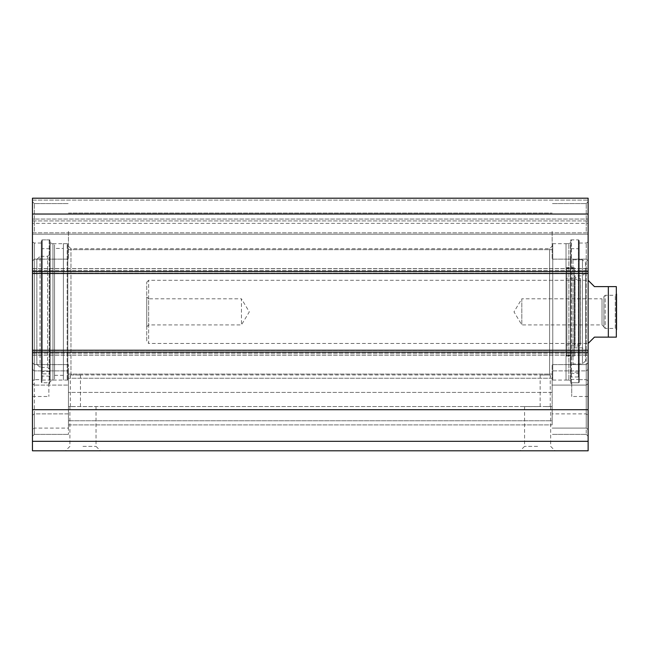 <?xml version="1.0" encoding="UTF-8"?>
<svg xmlns="http://www.w3.org/2000/svg" width="649" height="649" viewBox="0 0 649 649"><rect width="100%" height="100%" fill="white"/><g stroke="black" fill="none" stroke-linecap="round" stroke-linejoin="round"><path stroke-width="0.49" stroke-dasharray="3.25 2.43" d="M32.45 415.352L32.45 362.702L32.45 436.266L32.45 362.702L32.45 415.352L34.348 413.884L34.348 434.376L34.348 364.6L34.348 434.376L34.348 413.884L68.445 413.884L68.445 364.6L68.445 428.097L68.445 413.884L34.348 413.884L32.45 415.352M32.45 441.32L32.45 198.205L32.45 200.103L32.45 198.205L588.132 198.205L588.132 450.795L32.45 450.795L32.45 441.32L588.132 441.32M32.45 219.046L32.45 200.103L32.45 220.944L32.45 219.046L588.132 219.046L588.132 198.205L588.132 220.944L588.132 219.046L32.45 219.046M32.45 223.353L32.45 232.829L32.45 223.353L588.132 223.353L588.132 220.944L588.132 232.829L588.132 223.353L32.45 223.353M32.45 234.2L32.45 232.829L32.45 234.2L588.132 234.2L588.132 232.829L588.132 234.2L32.45 234.2M32.45 273.513L32.45 271.615L32.45 273.513L588.132 273.513L588.132 268.605L588.132 273.513L32.45 273.513L588.132 273.513M32.45 350.233L32.45 352.123L32.45 350.233L588.132 350.233L588.132 355.141L588.132 350.233L32.45 350.233L588.132 350.233M32.45 231.36L32.45 261.036L32.45 231.36M32.45 380.712L32.45 241.947L32.45 380.712L34.348 379.665L32.45 380.712M68.445 428.097L68.445 370.879L68.445 434.376L68.445 428.097L34.348 428.097L32.45 429.557L34.348 428.097L68.445 428.097M588.132 429.557L588.132 362.702L588.132 436.266L588.132 429.557L586.242 428.097L586.242 364.6L586.242 434.376L586.242 364.6L586.242 428.097L588.132 429.557M552.145 413.884L552.145 364.6L552.145 413.884L586.242 413.884L588.132 415.352L586.242 413.884L552.145 413.884M588.132 380.712L588.132 241.947L588.132 396.49L588.132 380.712L586.242 379.665L586.242 243.042L586.242 379.665L588.132 380.712M588.132 231.36L588.132 261.036L588.132 231.36M68.445 406.558L68.445 374.067L68.445 406.558L552.145 406.558L552.145 374.067L552.145 420.763L552.145 406.558L68.445 406.558M552.145 378.213L552.145 392.418L552.145 378.213L68.445 378.213L552.145 378.213M41.925 382.748L41.293 382.123L41.293 379.665L34.348 379.665L41.293 379.665L41.293 382.123L41.925 382.748L48.87 382.748L48.87 396.49L48.87 382.748L41.925 382.748L41.925 239.887L41.925 382.748M48.87 382.748L48.87 383.859L48.87 382.748M41.293 382.123L41.293 240.519L41.293 382.123M41.293 379.665L41.293 243.042L41.293 379.665M34.348 379.665L34.348 243.042L34.348 379.665M75.389 406.59L70.335 406.59L75.389 406.59M70.968 374.968L80.444 375.017L70.968 374.968C70.133 375.86 70.133 375.86 70.968 374.968C70.133 375.86 70.133 375.86 70.968 374.968L70.968 248.721L70.968 374.968M79.811 374.968L540.779 374.968M545.192 406.59L550.247 406.59L545.192 406.59M549.614 374.968C550.449 375.86 550.449 375.86 549.614 374.968C550.449 375.86 550.449 375.86 549.614 374.968L540.146 375.017L549.614 374.968L540.146 375.017L549.614 374.968L549.614 248.721L549.614 374.968M67.812 378.124L67.812 245.565L67.812 378.124M82.967 446.374L96.02 446.374L82.967 446.374M82.967 450.795L100.441 450.795L82.967 450.795M537.615 450.795L520.141 450.795L537.615 450.795M82.967 406.59L96.02 406.59L82.967 406.59M537.615 446.374L524.562 446.374L537.615 446.374M537.615 406.59L524.562 406.59L537.615 406.59M49.819 240.519L49.819 383.226L49.819 240.519L49.186 239.887L41.925 239.887L41.293 240.519M49.819 241.85L49.819 381.888L49.819 241.85L52.975 243.675L52.975 380.071L52.975 243.675L67.812 243.675L67.812 380.071L67.812 243.675M552.77 378.124L552.77 245.565L552.77 378.124M552.77 243.675L552.77 380.071L552.77 243.675L568.873 243.675L568.873 380.071L568.873 243.675L570.771 242.58L570.771 381.166L570.771 242.58M570.771 240.519L570.771 383.226L570.771 240.519L571.404 239.887L571.404 383.859L571.404 239.887L578.665 239.887L578.665 382.748L571.72 382.748L571.72 383.859L571.72 382.748L578.665 382.748L579.297 382.123L579.297 240.519L579.297 382.123L578.665 382.748L578.665 239.887L579.297 240.519M579.297 379.665L586.242 379.665L579.297 379.665L579.297 382.123L579.297 243.042L579.297 379.665M571.72 382.748L571.72 396.49L571.72 382.748M586.242 231.36L586.242 203.575L586.242 231.36M552.145 231.36L552.145 259.146L552.145 231.36M34.348 231.36L34.348 203.575L34.348 231.36M68.445 231.36L68.445 259.146L68.445 231.36M68.445 392.418L68.445 424.9L68.445 392.418L552.145 392.418L552.145 424.9L552.145 392.418L68.445 392.418M552.145 420.763L552.145 424.9L552.145 420.763L68.445 420.763L552.145 420.763M32.45 220.944L588.132 220.944L32.45 220.944M32.45 214.032L588.132 214.032M32.45 409.706L588.132 409.706M146.747 282.193L148.637 280.295L588.132 280.295L594.452 286.615L608.34 286.615L608.34 337.131L594.452 337.131L588.132 343.443L148.637 343.443L148.637 280.295L148.637 343.443L146.747 341.552L146.747 282.193L146.747 341.552M616.55 288.505L616.55 335.233M615.284 328.443L615.284 295.295L615.284 328.443L616.55 329.708L616.55 294.029L615.284 295.295L605.184 295.295L605.184 328.443L615.284 328.443M603.919 327.185L605.184 328.443L605.184 295.295L603.919 296.561L603.919 327.185L603.919 296.561M603.919 296.926L603.919 326.82L603.919 296.926L602.029 298.816L602.029 324.922L602.029 298.816L521.828 298.816L521.828 324.922L521.828 298.816L513.992 311.869L521.828 324.922L602.029 324.922L603.919 326.82M146.747 326.82L148.637 324.922L241.46 324.922L249.305 311.869L241.46 298.816L241.46 324.922L241.46 298.816L148.637 298.816L148.637 324.922L148.637 298.816L146.747 296.926L146.747 326.82L146.747 296.926M570.771 372.112L570.771 239.887L570.771 376.988L570.771 372.112L578.348 372.112L578.348 376.988L578.348 239.887L578.348 372.112M570.771 379.373L578.348 379.373M578.348 376.988L570.771 376.988M570.771 373.508L578.348 373.508M566.033 268.134L566.033 355.611L566.033 268.134L566.828 268.175L566.828 355.571L566.033 355.611M566.033 278.786L566.033 344.96L566.033 278.786L574.479 278.786L574.479 344.96L574.479 278.786L580.555 280.295L580.555 343.443L580.466 278.567L580.466 345.179L580.466 278.567L575.103 277.228L575.103 346.509L574.243 347.613L574.243 276.125L574.243 347.613M574.243 275.874L574.243 347.864L574.243 275.874L582.453 275.874L585.609 272.718L585.609 351.02L585.609 272.718M574.243 269.44L572.978 268.175L572.978 355.571L566.828 355.571L566.828 268.175L572.978 268.175L572.978 355.571L574.243 354.305L574.243 269.44L574.243 354.305M566.033 344.96L574.479 344.96L580.555 343.443L580.466 345.179L575.103 346.509L575.103 277.228L574.243 276.125M574.243 267.672L574.243 356.074L574.243 267.672L566.033 267.672L566.033 356.074L566.033 267.672M582.453 275.874L582.453 347.864L582.453 275.874M585.609 262.934L585.609 360.812L585.609 262.934L582.453 259.778L582.453 363.967L582.453 259.778L572.978 259.778L570.455 257.247L570.455 366.49L570.455 257.247M566.033 243.675L566.033 380.071L566.033 243.675L570.455 243.675L570.455 380.071L570.455 243.675M49.819 373.873L49.819 239.887L49.819 380.054L49.819 373.873L42.234 373.873L42.234 380.054L42.234 239.887L42.234 373.873M49.819 376.096L42.234 376.096M42.234 380.054L49.819 380.054M49.819 371.553L42.234 371.553M36.871 259.462L36.871 364.284L36.871 259.462L40.027 256.306L40.027 367.439L40.027 256.306L47.604 256.306L47.604 367.439L47.604 256.306L50.127 253.775L50.127 369.962L50.127 253.775M50.127 243.675L50.127 380.071L50.127 243.675L54.548 243.675L54.548 380.071L54.548 243.675M63.391 243.675L63.391 380.071L63.391 243.675L67.18 243.675L67.18 380.071L67.18 243.675L67.812 244.308L67.812 379.438L67.812 244.308M54.548 248.413L54.548 375.333L54.548 248.413L63.391 248.413L63.391 375.333L63.391 248.413M566.033 311.869L566.033 378.359L566.033 311.869M32.45 369.411L34.348 370.879L68.445 370.879L34.348 370.879L32.45 369.411M34.348 385.084L32.45 383.616L34.348 385.084L68.445 385.084L34.348 385.084M588.132 383.616L586.242 385.084L588.132 383.616M586.242 370.879L588.132 369.411L586.242 370.879L552.145 370.879L586.242 370.879M552.145 428.097L586.242 428.097L552.145 428.097M552.145 385.084L586.242 385.084L552.145 385.084M49.186 239.887L49.186 383.859L49.186 239.887M32.45 352.123L588.132 352.123M32.45 353.243L588.132 353.243L32.45 353.243M32.45 355.068L588.132 355.068L32.45 355.068M32.45 352.358L588.132 352.358L32.45 352.358M32.45 350.541L588.132 350.541L32.45 350.541M32.45 273.205L588.132 273.205L32.45 273.205M32.45 271.379L588.132 271.379L32.45 271.379M32.45 268.678L588.132 268.678L32.45 268.678M32.45 270.495L588.132 270.495L32.45 270.495M32.45 271.615L588.132 271.615M32.45 200.103L588.132 200.103L32.45 200.103M32.45 232.829L588.132 232.829L32.45 232.829M572.978 259.778L572.978 363.967L572.978 259.778M34.348 364.6L32.45 362.702L34.348 364.6L68.445 364.6L34.348 364.6M34.348 434.376L32.45 436.266L34.348 434.376L68.445 434.376L34.348 434.376M586.242 434.376L588.132 436.266L586.242 434.376L552.145 434.376L586.242 434.376M586.242 364.6L588.132 362.702L586.242 364.6L552.145 364.6L586.242 364.6M68.445 374.067L552.145 374.067L68.445 374.067M32.45 396.49L48.87 396.49M41.293 243.042L34.348 243.042L32.45 241.947M80.444 406.59L80.444 375.017M70.335 406.59L70.335 375.649L67.812 378.172M550.247 406.59L550.247 375.649L552.77 378.172M540.146 406.59L540.146 375.017M552.77 245.565L549.614 248.721L70.968 248.721L67.812 245.565M69.914 406.59L69.914 446.374L65.492 450.795M96.02 406.59L96.02 446.374L100.441 450.795M524.562 406.59L524.562 446.374L520.141 450.795M550.668 406.59L550.668 446.374L555.09 450.795M48.87 383.859L49.819 383.226M67.812 380.071L52.975 380.071L49.819 381.888M552.77 380.071L568.873 380.071L570.771 381.166M571.72 383.859L570.771 383.226M579.297 243.042L586.242 243.042L588.132 241.947M588.132 396.49L571.72 396.49M586.242 259.146L588.132 261.036L586.242 259.146L552.145 259.146L586.242 259.146M586.242 203.575L588.132 201.685L586.242 203.575L552.145 203.575L586.242 203.575M34.348 203.575L32.45 201.685L34.348 203.575L68.445 203.575L34.348 203.575M34.348 259.146L32.45 261.036L34.348 259.146L68.445 259.146L34.348 259.146M68.445 424.9L552.145 424.9L68.445 424.9M68.445 249.67L552.145 249.67L68.445 249.67M68.445 213.05L552.145 213.05L68.445 213.05M32.45 355.141L588.132 355.141L32.45 355.141M32.45 268.605L588.132 268.605L32.45 268.605M570.771 239.887L578.348 239.887M570.771 248.721L578.348 248.721M574.243 347.864L582.453 347.864L585.609 351.02M585.609 360.812L582.453 363.967L572.978 363.967L570.455 366.49M566.033 356.074L574.243 356.074M566.033 380.071L570.455 380.071M49.819 239.887L42.234 239.887M49.819 248.721L42.234 248.721M36.871 364.284L40.027 367.439L47.604 367.439L50.127 369.962M67.812 379.438L67.18 380.071L63.391 380.071M50.127 380.071L54.548 380.071M54.548 375.333L63.391 375.333"/><path stroke-width="0.97" d="M32.45 441.32L32.45 450.795L588.132 450.795L588.132 198.205L32.45 198.205L32.45 441.32L588.132 441.32M32.45 409.706L588.132 409.706M32.45 350.233L588.132 350.233M32.45 273.513L588.132 273.513M32.45 214.032L588.132 214.032M32.45 198.205L588.132 198.205L32.45 198.205M588.132 343.443L594.452 337.131L608.34 337.131L608.34 286.615L616.331 286.615L594.452 286.615L588.132 280.295M608.34 337.131L616.331 337.131L608.34 337.131M616.331 337.131L616.331 286.615M616.55 294.029L616.55 329.708M32.45 352.123L588.132 352.123M32.45 271.615L588.132 271.615"/></g></svg>
